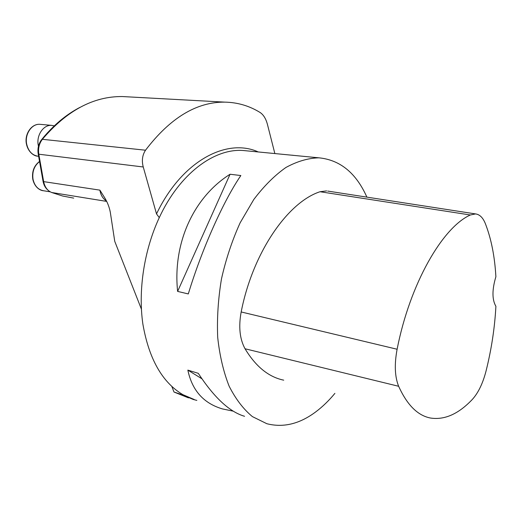 <?xml version="1.0" encoding="UTF-8"?>
<svg xmlns="http://www.w3.org/2000/svg" width="522" height="522" viewBox="0 0 522 522"><rect width="100%" height="100%" fill="white"/><g stroke="black" fill="none" stroke-linecap="round" stroke-linejoin="round"><path stroke-width="0.78" d="M79.768 107.46C65.863 114.742 53.146 125.469 41.616 139.642C38.53 143.733 37.395 148.489 38.204 153.925L43.045 181.291C43.77 185.108 45.427 188.07 48.011 190.171M171.842 386.521L174.009 392.029L188.488 397.881M141.397 309.102L114.742 241.334L110.299 212.186C109.287 206.986 107.375 202.112 104.557 197.557L99.885 190.138L43.659 181.623L38.817 154.212C37.969 148.542 39.157 143.576 42.373 139.309C66.894 110.494 93.575 96.237 122.416 96.55L128.295 96.87M174.009 392.029L182.028 394.691L193.257 399.467L196.84 400.387M274.859 153.566L267.349 124.06C265.848 118.624 263.466 114.788 260.191 112.543C249.405 105.868 237.627 102.397 224.852 102.129C196.631 101.842 170.192 117.874 145.521 150.212C142.349 155.06 141.586 160.652 143.25 166.981L156.522 213.916L159.275 217.635C144.111 250.175 137.971 290.389 142.884 324.136C148.933 358.908 162.27 382.417 182.896 394.671L182.028 394.691M73.7 198.119L62.66 196.024L51.639 192.494C47.437 190.693 44.775 187.072 43.659 181.623M475.562 213.922L470.342 214.986C442.578 227.338 409.953 283.583 397.111 349.244C394.286 364.382 394.802 376.727 398.651 386.28C407.147 405.026 417.763 415.61 430.493 418.031C444.561 420.203 458.499 414.011 472.299 399.467C478.224 392.949 482.791 383.513 486.008 371.168C491.456 349.427 494.752 327.809 495.9 306.316C492.011 299.589 492.005 289.723 495.887 276.725C494.752 256.439 491.228 238.704 485.316 223.52C482.941 217.661 479.692 214.464 475.562 213.922L327.692 191.072M283.72 380.166C268.68 377.054 255.787 366.588 245.04 348.768C239.735 339.046 238.443 326.779 241.171 311.96C252.837 252.302 287.909 202.086 320.045 191.731L326.609 190.902M281.554 154.212L282.5 154.303M294.127 155.432L292.098 155.191M230.065 174.25L177.617 291.406C172.547 242.626 193.995 196.944 230.065 174.25L240.851 175.542C223.638 200.598 201.923 248.968 188.298 293.932L177.617 291.406M233.308 411.173L222.476 408.928C203.645 403.382 192.103 390.449 187.848 370.118L201.877 378.763M187.848 370.118L198.282 373.328C214.222 397.64 229.654 411.962 244.57 416.288M334.896 393.373C328.977 400.537 322.694 406.625 316.058 411.649C299.804 423.916 283.4 427.936 266.846 423.714L252.413 416.615C243.428 409.202 235.67 399.049 229.125 386.163C223.475 371.84 219.664 355.573 217.694 337.356C216.898 318.361 218.163 298.865 221.485 278.852C225.961 259.036 232.179 240.361 240.127 222.829L253.796 199.489C263.975 186.034 274.689 175.353 285.939 167.464C297.227 161.305 308.228 158.088 318.935 157.827C340.161 159.934 356.141 173.036 366.888 197.127M47.685 132.575L44.194 136.523M38.445 146.245L38.25 145.292C36.22 135.276 43.463 124.608 51.613 125.365L54.301 125.861M43.613 181.382L43.045 181.291M42.073 139.694L41.616 139.642M38.778 153.99L38.204 153.925M38.817 154.212L143.25 166.981M182.896 394.671L194.269 399.532M156.522 213.916C181.819 160.822 226.855 137.567 258.305 151.967M247.448 150.917L243.056 150.493C214.196 148.32 179.529 173.722 159.275 217.635M42.373 139.309L145.521 150.212M106.632 201.394L51.639 192.494M106.397 200.918C102.938 198.765 100.766 195.169 99.885 190.138M470.342 214.986L320.045 191.731M397.111 349.244L241.171 311.96M398.651 386.28L245.04 348.768M39.555 161.552C34.237 165.781 32.057 171.666 33.01 179.209C34.53 185.884 38.047 189.734 43.561 190.752C40.148 190.615 34.537 187.339 32.749 179.092C31.79 171.51 34.047 165.624 39.535 161.435M40.762 124.393L39.953 124.321C31.809 123.564 24.599 134.089 26.648 143.981C28.345 151.236 32.188 155.321 38.184 156.248L38.628 156.3M247.435 150.91L318.935 157.827M122.416 96.55L224.741 102.129M104.987 198.308L104.557 197.557M50.229 191.828L43.561 190.752M51.613 125.365L39.953 124.321C31.555 123.57 24.351 134.069 26.394 143.889C28.136 152.385 34.295 156.078 37.46 156.163"/></g></svg>
